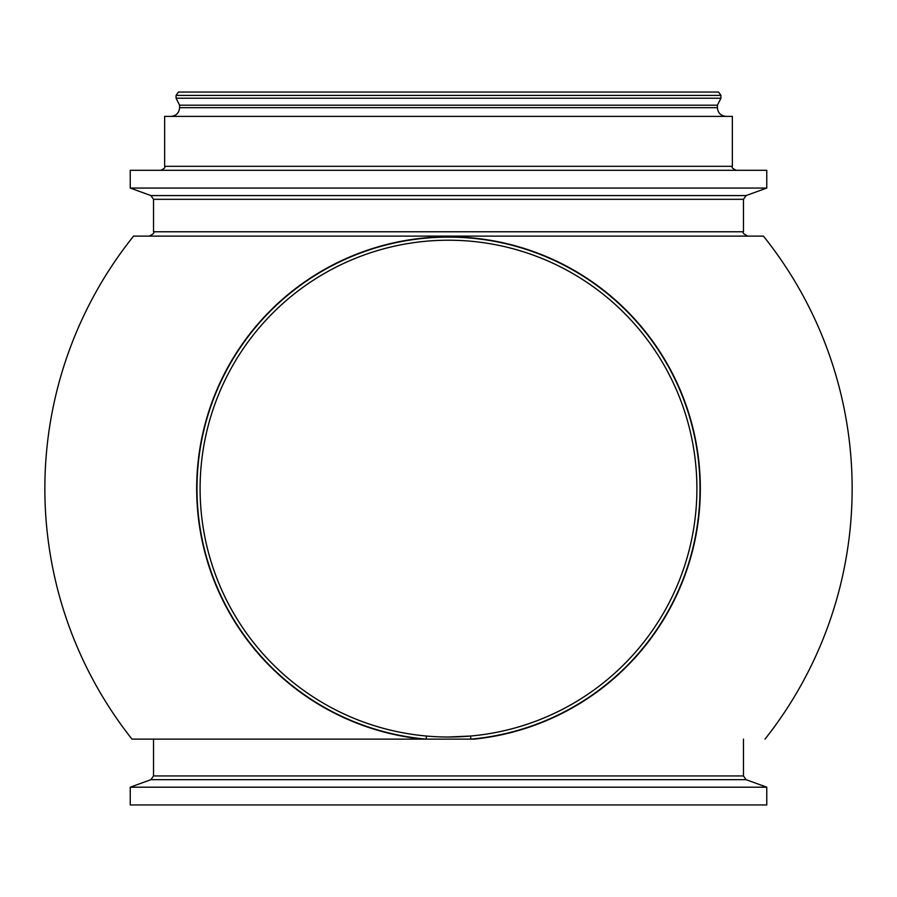 <?xml version="1.0" encoding="UTF-8"?>
<svg xmlns="http://www.w3.org/2000/svg" width="897" height="897" viewBox="0 0 897 897"><rect width="100%" height="100%" fill="white"/><g stroke="black" fill="none" stroke-linecap="round" stroke-linejoin="round"><path stroke-width="1.35" d="M426.445 736.033L426.165 739.128L470.835 739.128L470.555 736.033L448.5 737.02A248.402 248.402 0 0 0 696.902 488.618A248.402 248.402 0 0 0 448.5 240.217A248.402 248.402 0 0 0 200.098 488.618A248.402 248.402 0 0 0 448.5 737.02M766.767 787.196L130.233 787.196L130.233 804.957L766.767 804.957L766.767 787.196L746.091 779.672L150.909 779.672L130.233 787.196M176.07 95.396L178.413 92.043L718.587 92.043L720.93 95.396L176.07 95.396L176.07 98.21L179.602 105.207L179.602 107.696C179.097 112.977 176.193 115.87 170.912 116.386M720.93 95.396L720.93 98.21L176.07 98.21M164.644 166.315L732.356 166.315L732.356 116.386L164.644 116.386L164.644 166.315C165.586 167.403 164.263 168.726 160.664 170.295M766.767 188.056L130.233 188.056L130.233 170.295L766.767 170.295L766.767 188.056L746.091 195.58L150.909 195.58L130.233 188.056M448.5 236.113L149.182 236.113C153.252 234.128 154.699 232.682 153.522 231.774L743.478 231.774C742.301 232.682 743.748 234.128 747.818 236.113L448.5 236.113L747.818 236.113M153.522 739.128L426.165 739.128A251.508 251.508 0 0 1 234.509 356.468A251.508 251.508 0 0 1 662.491 356.468A251.508 251.508 0 0 1 470.835 739.128L474.143 739.128A251.822 251.822 0 0 0 700.322 488.618A251.822 251.822 0 0 0 448.5 236.797A251.822 251.822 0 0 0 196.678 488.618A251.822 251.822 0 0 0 422.857 739.128L131.994 739.128L153.522 739.128L153.522 775.939L150.909 779.672M763.425 236.113L133.575 236.113M720.93 98.21L717.398 105.207L179.602 105.207M717.398 105.207L717.398 107.696L179.602 107.696M746.091 195.58L743.478 199.313L153.522 199.313L153.522 231.774M743.478 739.128L743.478 775.939L153.522 775.939M717.398 107.696C717.903 112.977 720.807 115.87 726.088 116.386M732.356 166.315C731.414 167.403 732.737 168.726 736.336 170.295M150.909 195.58L153.522 199.313M743.478 199.313L743.478 231.774M133.631 236.057A403.65 403.65 0 0 0 131.994 739.128M765.006 739.128A403.65 403.65 0 0 0 763.369 236.057M743.478 775.939L746.091 779.672"/></g></svg>
